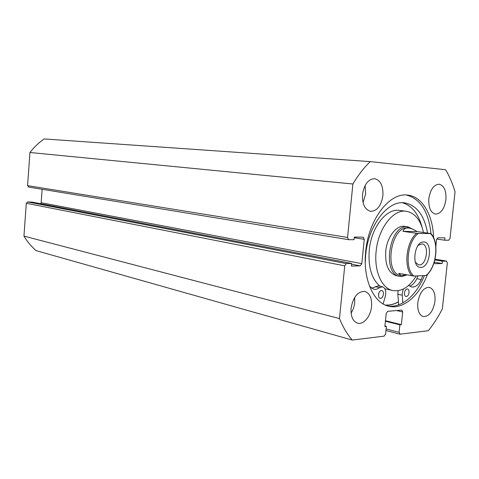 <?xml version="1.0" encoding="UTF-8"?>
<svg xmlns="http://www.w3.org/2000/svg" width="479" height="479" viewBox="0 0 479 479"><rect width="100%" height="100%" fill="white"/><g stroke="black" fill="none" stroke-linecap="round" stroke-linejoin="round"><path stroke-width="0.72" d="M398.474 301.914C394.199 304.285 389.906 305.374 385.583 305.171M402.869 302.902L402.234 295.214L397.833 294.262L398.708 304.644L397.804 305.129M424.442 275.581C416.443 295.351 401.39 308.398 387.727 305.943M427.472 274.419C419.406 295.723 403.234 309.781 388.912 306.261C373.584 303.279 362.651 279 365.693 251.475C368.501 219.418 389.613 192.235 407.551 195.085C422.233 196.42 432.938 214.987 433.615 237.758M371.566 306.506C370.746 316.248 363.531 325.001 357.597 323.187C352.807 321.373 350.634 316.374 351.083 308.189C353.185 296.92 357.765 291.328 364.836 291.412C369.806 293.172 372.051 298.207 371.566 306.506M354.676 297.423L354.717 302.506C354.286 306.458 353.077 309.997 351.089 313.122M434.962 301.309C433.13 311.47 429.238 316.565 423.298 316.583C419.143 315.044 417.305 310.422 417.784 302.716C419.622 292.591 423.466 287.478 429.304 287.37C433.585 288.879 435.471 293.525 434.962 301.309M382.901 195.689C381.218 205.808 377.135 211.023 370.662 211.329C364.854 209.724 362.142 204.072 362.525 194.384C364.202 184.349 368.207 179.11 374.53 178.667C380.542 180.212 383.332 185.888 382.901 195.689M365.07 185.571L365.669 193.839L363.064 202.611M445.907 199.731C444.374 208.952 440.908 213.742 435.501 214.101C430.615 212.7 428.4 207.545 428.843 198.641C430.376 189.468 433.794 184.66 439.099 184.211C444.123 185.583 446.392 190.756 445.907 199.731M429.01 197.372L428.789 199.216M386.122 328.947L399.103 332.312L399.887 324.846L401.354 324.684L402.689 311.973L401.905 310.075L387.697 311.32L386.212 313.506L384.865 326.498L386.391 326.331L385.601 333.935L384.116 336.144L352.251 340.06L36.045 250.607C31.369 246.553 27.333 241.721 23.95 236.105L26.303 203.27L27.65 201.94L346.389 263.6L344.73 265.851L26.303 203.27M28.716 187.073L27.572 185.624L347.562 237.452L348.628 239.674L354.035 239.716L354.298 237.069L363.22 237.153L364.25 239.332L361.795 263.648L360.196 265.851L351.388 266.102L351.652 263.468L32.237 202.114L27.65 201.94M40.667 203.731L41.158 202.725L361.795 263.648M42.14 189.283L41.158 202.725M27.572 185.624L29.943 152.502C34.141 147.143 38.889 142.628 44.182 138.94L370.261 161.609L445.572 169.722C449.482 176.242 452.643 183.613 455.05 191.822L450.009 238.297L448.709 240.224L444.65 240.201L436.704 239.027M347.562 237.452L352.885 183.99C358.154 175.158 363.944 167.698 370.261 161.609M351.652 263.468L346.389 263.6M352.251 340.06C347.221 334.27 342.964 327.103 339.479 318.571L344.73 265.851M399.103 332.312L400.115 334.18L428.274 330.72C433.513 324.289 438.201 317.02 442.351 308.913L447.326 263.001L446.446 261.103L442.38 261.205L442.129 263.534L434.974 263.725L434.172 262.384M435.842 246.308L436.543 239.763L437.884 237.806L444.907 237.865L444.65 240.201M339.479 318.571L23.95 236.105M29.943 152.502L352.885 183.99M442.129 263.534L434.237 262.163M442.38 261.205L434.854 259.917M399.887 324.846L385.409 321.217M401.354 324.684L385.463 320.708M386.391 326.331L384.918 325.954M406.324 194.995C420.388 198.725 428.609 211.622 430.992 233.674M409.036 292.573C408.563 295.19 407.539 296.507 405.97 296.513C404.839 296.112 404.336 294.896 404.456 292.879C404.929 290.262 405.947 288.945 407.509 288.933C408.647 289.328 409.156 290.543 409.036 292.573M379.045 292.639L378.488 295.286M383.434 294.286C382.937 297.022 381.841 298.381 380.146 298.369C378.949 297.938 378.404 296.693 378.524 294.615C379.021 291.885 380.11 290.525 381.799 290.531C383.008 290.957 383.553 292.208 383.434 294.286M402.234 295.214L402.264 293.022L403.378 288.987M397.833 294.262L398.085 290.699M409.575 286.053C412.467 285.245 414.88 282.796 416.802 278.712L418.023 275.868M408.575 285.442L411.671 287.005C415.395 287.442 418.568 284.963 421.197 279.568L422.831 275.653M422.101 227.405C418.484 213.754 411.892 205.533 402.324 202.737M427.573 233.075C424.286 215.245 416.622 205.174 404.581 202.857C387.912 200.06 368.261 225.256 365.675 254.882L365.243 262.666M369.543 286.232L373.746 289.232C375.71 289.627 377.68 289.088 379.649 287.616L382.535 286.807C385.469 288.089 386.385 291.286 385.296 296.405L383.11 303.925M371.62 288.31L378.111 285.867L382.535 286.807M420.873 267.354C411.18 268.348 414.024 241.326 423.568 242.003C433.07 241.482 430.268 267.623 420.873 267.354M415.335 262.181L418.556 264.869L419.293 264.923C426.795 265.21 429.537 244.535 422.077 243.877L418.155 245.368M408.826 228.04L407.821 227.956C390.601 226.178 383.673 273.641 400.845 275.515L400.953 275.539M413.251 229.441L408.054 226.872L407.048 226.795C389.086 224.896 381.835 274.401 399.755 276.371L401.845 276.527L406.857 274.946M412.15 275.958C403.318 268.072 406.072 241.596 416.652 233.315L418.466 233.441C407.258 240.811 404.312 269.09 413.964 276.048L398.63 273.347L401.037 275.557L406.881 274.94M416.652 233.315L403.019 231.339C403.725 229.046 405.324 227.92 407.821 227.956L408.85 228.046C411.204 228.393 413.958 229.573 417.107 231.579L430.884 233.56L418.466 233.441M413.964 276.048L425.897 275.521C436.591 267.695 439.459 241.23 430.37 233.614M430.914 233.59C439.387 242.123 436.668 266.845 426.448 275.407L425.897 275.521M403.019 231.339L417.107 231.579M408.605 228.01L407.366 227.268M408.054 226.872L404.563 226.387C396.558 224.896 387.26 236.668 385.799 250.649C384.9 264.665 388.403 273.012 396.301 275.694L399.755 276.371M423.46 232.489C420.598 219.951 414.856 212.868 406.228 211.245L399.306 210.401C386.553 208.215 371.668 226.848 369.357 249.164C367.89 266.569 371.464 278.94 380.081 286.286M384.894 288.777L392.93 290.549C401.665 291.831 409.431 286.963 416.239 275.952M406.228 211.245C393.493 209.054 378.602 227.854 376.255 250.343C373.692 270.396 381.571 288.556 392.93 290.549M385.308 305.051C389.714 305.321 394.103 304.243 398.468 301.818M446.446 261.103L435.034 259.163M360.196 265.851L351.58 264.192M364.25 239.332L354.232 237.722M402.689 311.973L396.546 310.524M421.197 279.568L416.802 278.712M379.649 287.616L375.219 286.67M399.851 334.162L385.954 330.534M446.566 261.109L435.034 259.151M348.628 239.674L28.59 187.055"/></g></svg>
